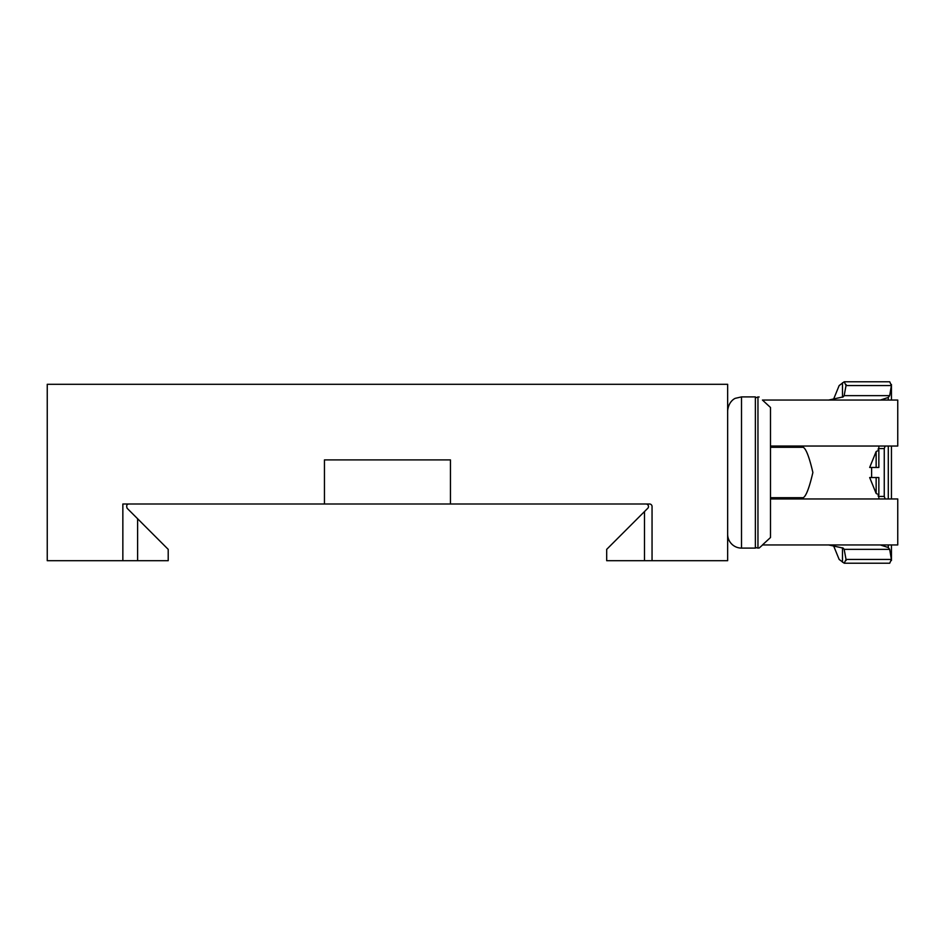 <?xml version="1.0" encoding="UTF-8"?>
<svg xmlns="http://www.w3.org/2000/svg" width="945" height="945" viewBox="0 0 945 945"><rect width="100%" height="100%" fill="white"/><g stroke="black" fill="none" stroke-linecap="round" stroke-linejoin="round"><path stroke-width="1.42" d="M770.494 447.304L803.25 447.304C806.109 448.84 809.322 457.238 812.877 472.5C809.322 487.762 806.109 496.16 803.25 497.696L770.494 497.696M876.145 451.568L876.145 467.456L878.85 467.456L869.672 467.456L876.145 451.568L877.503 450.859C879.275 446.158 879.275 446.158 877.503 450.859M877.503 494.14C879.275 498.842 879.275 498.842 877.503 494.14L876.145 493.432L869.672 477.544L878.85 477.544L876.145 477.544L876.145 493.432M871.609 467.456L871.609 477.544M878.85 467.456L878.85 449.997L878.094 449.241M878.094 495.759L878.85 495.003L878.85 477.544M770.494 446.04L897.75 446.04L897.75 400.054L762.438 400.054L770.494 407.472L770.494 537.528L762.438 544.946L897.75 544.946L897.75 498.96L770.494 498.96M755.374 547.072A3.78 3.78 0 0 0 757.961 548.029L759.154 548.017L762.627 544.946M762.627 400.054C758.008 395.979 758.008 395.979 762.627 400.054M727.65 534.244A13.856 13.856 0 0 0 741.506 548.1L755.374 548.1L755.374 396.9L741.506 396.9L735.517 398.27C735.635 398.058 728.666 400.704 727.65 410.756M885.193 446.04L884.26 448.556L878.354 448.556M773.99 446.04L775.68 447.304M885.193 498.96L884.26 496.444L884.26 448.556M775.68 497.696L773.99 498.96M833.395 399.664L839.16 385.56L844.204 381.78L846.035 385.56L844.157 395.636L889.682 395.636L891.395 385.56L846.035 385.56L846.094 384.509M891.454 400.054L891.454 384.509L891.395 385.56L889.729 381.78L844.204 381.78M888.288 400.054L888.288 397.455L880.362 400.054M828.446 400.101L843.212 396.876A339.208 54.231 46.6 0 0 844.157 395.636M888.288 397.455L889.682 395.636M891.454 544.946L891.454 560.491L891.395 559.44L846.035 559.44L844.157 549.364L889.682 549.364L891.395 559.44L889.729 563.22L844.204 563.22L839.16 559.44L833.395 545.336M844.204 563.22L846.035 559.44L846.094 560.491M880.362 544.946L888.288 547.545L888.288 544.946M889.682 549.364L888.288 547.545M844.157 549.364A339.208 54.231 133.4 0 0 843.212 548.124L828.446 544.899M842.479 562.216L842.479 547.757M842.479 397.243L842.479 382.784M888.288 498.96L888.288 446.04M652.05 560.704L652.05 506.52A2.516 2.516 0 0 0 649.534 504.004L450.446 504.004L450.446 459.896L324.454 459.896L324.454 504.004L122.85 504.004L122.85 560.704L47.25 560.704L47.25 384.296L727.65 384.296L727.65 560.704L606.69 560.704L606.69 549.364L647.75 508.304A2.516 2.516 0 0 0 645.967 504.004M122.85 560.704L137.616 560.704L137.616 518.758L127.15 508.304C126.181 505.587 126.784 504.146 128.933 504.004C126.784 504.146 126.181 505.587 127.15 508.304M137.616 518.758L168.21 549.364L168.21 560.704L137.616 560.704M324.454 504.004L450.446 504.004M757.961 548.029L757.961 396.971L755.374 397.928M741.506 548.1L741.506 396.9M884.26 496.444L878.354 496.444M644.49 511.564L644.49 560.704M878.85 498.96L878.85 497.696M878.85 447.304L878.85 446.04M803.25 498.96L803.25 497.696M803.25 447.304L803.25 446.04M759.154 396.983L757.961 396.971M891.454 498.96L891.454 446.04"/></g></svg>
